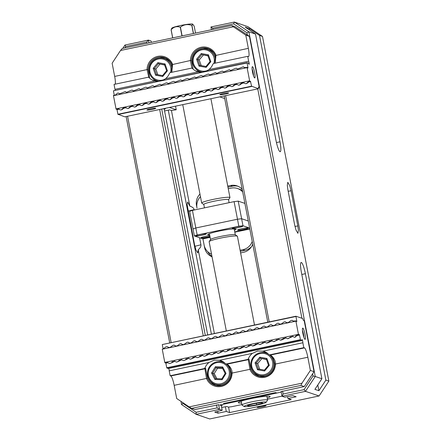 <?xml version="1.0" encoding="UTF-8"?>
<svg xmlns="http://www.w3.org/2000/svg" width="441" height="441" viewBox="0 0 441 441"><rect width="100%" height="100%" fill="white"/><g stroke="black" fill="none" stroke-linecap="round" stroke-linejoin="round"><path stroke-width="0.66" d="M244.898 203.4L238.228 201.135L241.613 218.719L237.479 219.221L234.094 201.636L192.43 210.385L195.815 227.975L193.009 228.929L189.624 211.344L192.43 210.385M194.365 235.963L193.009 228.929L195.815 227.975L237.479 219.221L241.613 218.719L248.283 220.985L241.613 218.719L242.969 225.753L238.835 226.255L237.479 219.221L195.815 227.975L197.171 235.009L194.365 235.963L202.932 238.873L204.117 245.031A12.596 12.354 -71.2 0 0 211.531 254.148M200.468 196.697A12.596 12.354 -71.2 0 0 197.006 208.102L196.499 205.462A12.596 12.354 -71.2 0 1 199.96 194.057M242.693 191.962A12.596 12.354 -71.2 0 0 231.09 188.131L228.256 188.726M240.312 251.331L244.931 250.361A12.596 12.354 -71.2 0 0 251.557 246.58M240.108 250.279L242.941 249.683A12.596 12.354 -71.2 0 0 252.224 241.464M242.445 190.661A12.596 12.354 -71.2 0 0 239.507 189.195L237.512 188.516M204.988 247.792L204.624 247.666L202.932 238.873L210.131 237.363M234.788 232.181L249.832 229.022M202.331 238.669L210.07 237.049L202.331 238.669M234.728 231.867L249.771 228.708L234.728 231.867M234.094 201.636L238.228 201.135M234.419 230.252A14.399 1.411 169.1 0 0 236.056 229.243A14.399 1.411 169.1 0 0 235.808 229.044A14.399 1.411 169.1 0 0 220.456 230.814A14.399 1.411 169.1 0 0 207.783 234.684A14.399 1.411 169.1 0 0 208.036 234.882A14.399 1.411 169.1 0 0 209.679 235.014M195.832 235.985A5.397 0.529 169.1 0 0 201.587 235.318A5.397 0.529 169.1 0 0 206.338 233.868A5.397 0.529 169.1 0 0 206.245 233.796A5.397 0.529 169.1 0 0 200.49 234.458A5.397 0.529 169.1 0 0 195.738 235.907A5.397 0.529 169.1 0 0 195.832 235.985M232.286 228.328A5.397 0.529 169.1 0 0 238.041 227.661A5.397 0.529 169.1 0 0 242.793 226.211A5.397 0.529 169.1 0 0 242.699 226.139A5.397 0.529 169.1 0 0 236.944 226.801A5.397 0.529 169.1 0 0 232.192 228.251A5.397 0.529 169.1 0 0 232.286 228.328M237.594 230.13A5.397 0.529 169.1 0 0 243.355 229.469A5.397 0.529 169.1 0 0 248.107 228.019A5.397 0.529 169.1 0 0 248.013 227.942A5.397 0.529 169.1 0 0 242.252 228.609A5.397 0.529 169.1 0 0 237.501 230.059A5.397 0.529 169.1 0 0 237.594 230.13M209.8 235.626A5.397 0.529 169.1 0 0 204.089 236.641A5.397 0.529 169.1 0 0 201.046 237.716A5.397 0.529 169.1 0 0 201.14 237.787A5.397 0.529 169.1 0 0 204.69 237.523A5.397 0.529 169.1 0 0 209.949 236.404M249.639 228.019L242.969 225.753M238.835 226.255L197.171 235.009M257.241 407.418A4.498 0.441 169.1 0 0 262.042 406.861A4.498 0.441 169.1 0 0 266 405.654A4.498 0.441 169.1 0 0 265.923 405.593A4.498 0.441 169.1 0 0 261.122 406.144A4.498 0.441 169.1 0 0 257.164 407.357A4.498 0.441 169.1 0 0 257.241 407.418M305.387 273.707L325.877 380.098L328.865 381.112L262.489 36.438L259.501 35.418L279.991 141.815A10.799 1.819 -101.9 0 1 280.217 151.704A10.799 1.819 -101.9 0 1 276.005 140.459L255.521 34.067L248.878 31.807L315.254 376.487L321.891 378.742L301.407 272.351A10.799 1.819 -101.9 0 1 301.175 262.461A10.799 1.819 -101.9 0 1 305.387 273.707L301.809 274.456M297.829 225.941L298.414 230.34L297.918 233.328L295.972 229.982L294.649 224.86L287.879 189.691L287.295 185.292L287.791 182.298L289.737 185.65L291.06 190.771L297.829 225.941L294.985 226.437M325.877 380.098L318.893 390.715L314.907 389.359L321.891 378.742M282.521 391.018L283.105 394.034L304.086 389.629L313.044 376.008L315.254 376.487L305.475 391.349L282.036 396.272L284.693 397.176L292.841 395.649L296.159 396.773L287.912 398.51L291.231 399.634L229.607 412.583L228.554 407.104M229.607 412.583L226.288 411.453L218.041 413.184L214.723 412.054L222.203 410.301L219.546 409.397L196.113 414.32L209.723 418.95L319.086 395.974L305.475 391.349L304.086 389.629M319.086 395.974L328.865 381.112M255.521 34.067L245.146 27.094L249.132 28.45L259.501 35.418M262.489 36.438L247.969 26.68L234.358 22.05L248.878 31.807L246.949 32.788L233.647 23.847L212.667 28.252L212.893 29.431M237.986 186.262A12.596 12.354 -71.2 0 0 232.572 186.174L227.953 187.144M200.446 196.576A12.596 12.354 -71.2 0 0 200.159 197.017M207.794 251.745A12.596 12.354 -71.2 0 0 211.961 256.375M214.354 333.368L198.246 249.722C200.297 247.952 201.19 246.304 200.925 244.788L199.564 237.732M194.227 210.01L194.15 209.613C193.831 208.108 192.403 206.95 189.856 206.145L171.433 110.498M242.186 189.321A12.596 12.354 -71.2 0 0 230.577 185.496L227.749 186.091M240.615 252.914L243.449 252.318A12.596 12.354 -71.2 0 0 252.737 244.105M204.624 247.666A12.596 12.354 -71.2 0 0 212.038 256.789M287.912 398.51L287.576 396.751M182.695 402.545L182.855 403.361L196.157 412.296L217.137 407.892L216.559 404.871M203.24 335.706L159.675 109.495M146.93 43.29L146.699 42.11L125.724 46.52L124.786 47.942M127.565 116.242L171.125 342.453M196.157 412.296L196.113 414.32L181.587 404.562L180.981 401.393M169.686 342.756L126.126 116.545M225.643 95.642L269.203 321.847M313.044 376.008L312.619 373.803M301.925 318.264L257.753 88.895M247.379 34.993L246.949 32.788M211.454 29.734L210.925 26.973L234.358 22.05L233.647 23.847M122.802 48.356L124.996 45.026L148.43 40.098L148.964 42.86M151.346 42.358L151.087 41.002L148.43 40.098L146.699 42.11M222.203 410.301L221.288 405.56L222.391 405.511L221.349 405.874M207.656 334.774L164.173 108.955L165.276 108.905L164.234 109.269M161.709 109.07L205.274 335.276M218.615 404.551L219.546 409.397L217.137 407.892M218.041 413.184L217.705 411.431M226.288 411.453L225.384 406.762M211.371 333.997L168.269 110.156M189.856 206.145L187.623 201.967L187.127 204.701L194.498 244.518L195.964 250.058L197.783 252.985L198.246 249.722M283.105 394.034L282.036 396.272L281.088 391.343M267.764 322.151L224.204 95.94M212.667 28.252L210.925 26.973M181.587 404.562L182.855 403.361M124.996 45.026L125.724 46.52M249.132 28.45L249.424 29.971M317.79 384.982L318.893 390.715M244.259 406.58A11.245 1.103 169.1 0 0 255.714 405.307A11.245 1.103 169.1 0 0 266.121 402.291A11.245 1.103 169.1 0 0 265.956 402.021A11.245 1.103 169.1 0 0 253.421 403.515A11.245 1.103 169.1 0 0 244.138 406.525A11.245 1.103 169.1 0 0 244.259 406.58M244.138 406.525L242.043 405.125A13.048 1.279 -10.9 0 1 241.96 405.009A13.048 1.279 -10.9 0 1 253.443 401.503A13.048 1.279 -10.9 0 1 267.356 399.899A13.048 1.279 -10.9 0 1 267.582 400.075A13.048 1.279 -10.9 0 1 267.544 400.213L266.121 402.291M254.485 324.94L237.412 236.277A14.399 1.411 169.1 0 0 237.319 236.15L235.224 234.75A12.596 1.235 169.1 0 0 235.086 234.684A12.596 1.235 169.1 0 0 222.258 236.111A12.596 1.235 169.1 0 0 210.605 239.491L209.183 241.569A14.399 1.411 169.1 0 0 209.139 241.718L226.305 330.86M237.319 236.15A14.399 1.411 169.1 0 0 237.164 236.078A14.399 1.411 169.1 0 0 222.501 237.71A14.399 1.411 169.1 0 0 209.183 241.569M229.111 202.684L228.532 199.685A12.596 1.235 169.1 0 0 228.317 199.514A12.596 1.235 169.1 0 0 214.883 201.063A12.596 1.235 169.1 0 0 203.797 204.448L204.453 207.86M203.808 204.508L201.785 203.152A14.399 1.411 -10.9 0 1 201.691 203.031A14.399 1.411 -10.9 0 1 214.359 199.161A14.399 1.411 -10.9 0 1 229.711 197.392A14.399 1.411 -10.9 0 1 229.959 197.585A14.399 1.411 -10.9 0 1 229.921 197.739L228.543 199.745M171.444 28.781L171.907 28.108A10.617 1.042 -10.9 0 1 181.731 25.264A10.617 1.042 -10.9 0 1 192.541 24.062A10.617 1.042 -10.9 0 1 192.656 24.112L194.183 26.168L195.517 33.081M172.651 37.887L171.091 29.773A12.414 1.218 169.1 0 1 171.147 29.745L172.712 37.871M181.94 35.936L180.264 27.21A12.414 1.218 169.1 0 1 180.43 27.171L182.111 35.897M193.373 33.533L191.807 25.407A12.414 1.218 169.1 0 1 191.923 25.396L193.483 33.51M171.918 28.577L171.091 29.773M171.147 29.745C173.76 26.835 176.797 25.991 180.264 27.21M180.43 27.171C183.792 24.52 187.585 23.93 191.807 25.407M191.923 25.396L192.75 24.2M256.64 404.821L262.819 403.107L261.287 402.583L253.575 403.78L247.395 405.5L248.933 406.023L256.64 404.821L256.359 403.35M248.757 405.119L248.933 406.023M224.706 98.547L219.772 96.871M164.554 110.934L169.57 109.881L171.395 110.504L176.235 109.759L169.432 107.45M163.446 108.706L164.173 108.955M175.54 106.165L176.235 109.759M147.002 110.057A4.498 0.441 169.1 0 0 151.803 109.506A4.498 0.441 169.1 0 0 155.761 108.299A4.498 0.441 169.1 0 0 155.684 108.238A4.498 0.441 169.1 0 0 150.888 108.789A4.498 0.441 169.1 0 0 146.925 109.996A4.498 0.441 169.1 0 0 147.002 110.057M219.91 94.743A4.498 0.441 169.1 0 0 224.712 94.192A4.498 0.441 169.1 0 0 228.67 92.979A4.498 0.441 169.1 0 0 228.592 92.919A4.498 0.441 169.1 0 0 223.791 93.475A4.498 0.441 169.1 0 0 219.833 94.683A4.498 0.441 169.1 0 0 219.91 94.743M171.566 72.33L171.913 64.662A12.596 12.354 -71.2 0 0 148.104 69.667L147.051 69.612A13.495 13.236 108.8 0 1 172.563 64.254L171.803 72.28M214.965 63.217L215.313 55.544A12.596 12.354 -71.2 0 0 191.499 60.549L190.451 60.494A13.495 13.236 108.8 0 1 215.963 55.136L215.202 63.162M165.458 78.719L198.18 71.844A12.596 12.354 108.8 0 1 192.375 68.388L191.559 68.129L170.187 72.622L169.537 73.184A12.596 12.354 108.8 0 1 165.458 78.719L162.69 80.444M159.697 57.992A12.596 12.354 108.8 0 1 165.436 58.047M208.858 69.601L248.652 61.238L247.71 56.338L213.587 63.504L212.931 64.066A12.596 12.354 108.8 0 1 208.858 69.601L206.09 71.332M203.097 48.874A12.596 12.354 108.8 0 1 208.836 48.929M252.489 66.674A5.761 0.97 -101.9 0 1 254.639 72.66A5.761 0.97 -101.9 0 1 254.655 77.93A5.761 0.97 -101.9 0 1 254.578 77.886A5.761 0.97 -101.9 0 1 252.627 72.5A5.761 0.97 -101.9 0 1 252.246 66.784A5.761 0.97 -101.9 0 1 252.489 66.674M253.547 75.896A4.498 0.761 78.1 0 0 252.098 69.017M119.142 109.164L116.077 109.203L113.425 95.438C114.985 95.405 116.242 94.683 117.185 93.272L118.331 93.029L119.489 93.823L125.277 91.574L126.435 92.367L131.076 90.355L132.217 90.113L133.38 90.907L139.163 88.658L140.321 89.451L144.962 87.439L146.103 87.197L147.266 87.991L151.902 85.978L153.049 85.736L154.207 86.53L159.995 84.281L161.152 85.074L165.794 83.062L166.935 82.82L168.098 83.614L172.734 81.602L173.881 81.364L175.038 82.153L180.821 79.904L181.984 80.697L186.62 78.685L187.767 78.443L188.924 79.237L194.713 76.988L195.87 77.781L200.512 75.769L201.653 75.527L202.816 76.321L207.452 74.309L208.599 74.071L209.756 74.86L215.544 72.611L216.702 73.404L221.343 71.392L222.485 71.15L223.642 71.944L229.43 69.695L230.588 70.488L235.229 68.476L236.37 68.234L237.534 69.028L243.316 66.778L244.474 67.567L247.087 67.363L248.024 68.068L247.12 62.958L113.458 90.791L247.12 62.71L248.559 63.201A1.797 0.303 78.1 0 0 249.055 64.325A1.797 0.303 78.1 0 0 249.088 64.325A1.797 0.303 78.1 0 0 249.132 63.157A1.797 0.303 78.1 0 0 248.652 61.238M126.087 107.709L124.61 107.703L121.716 109.792L120.404 109.98L118.827 109.043L116.077 109.203M133.028 106.248L131.55 106.248L128.656 108.337L127.35 108.519L125.768 107.587L123.844 107.444L121.551 109.737M139.973 104.787L138.496 104.787L135.602 106.876L134.29 107.064L132.713 106.127L130.79 105.983L128.491 108.282M146.919 103.332L145.436 103.326L142.548 105.421L141.236 105.603L139.659 104.666L137.73 104.528L135.437 106.821M153.859 101.871L152.382 101.871L149.488 103.96L148.176 104.142L146.599 103.211L144.676 103.067L142.377 105.36M160.805 100.416L159.328 100.41L156.434 102.499L155.122 102.687L153.545 101.75L151.621 101.612L149.323 103.905M167.751 98.955L166.268 98.955L163.374 101.044L162.067 101.226L160.485 100.294L158.562 100.151L156.268 102.444M174.691 97.494L173.214 97.494L170.32 99.583L169.008 99.771L167.431 98.834L165.507 98.69L163.209 100.983M181.637 96.039L180.16 96.033L177.265 98.128L175.953 98.31L174.377 97.373L172.448 97.235L170.154 99.528M246.701 83.536L245.389 83.724L246.701 83.536L249.595 81.447L250.46 81.37L249.738 81.127L248.829 81.188L246.536 83.481M239.755 84.997L238.443 85.179L239.755 84.997L242.649 82.908L244.127 82.908M245.389 83.724L243.812 82.787L241.883 82.649L239.59 84.942M232.809 86.458L231.503 86.64L232.809 86.458L235.703 84.369L237.186 84.369M238.443 85.179L236.867 84.248L234.943 84.104L232.644 86.397M225.869 87.913L224.557 88.101L225.869 87.913L228.763 85.824L230.241 85.83M231.503 86.64L229.926 85.703L227.997 85.565L225.704 87.858M218.923 89.374L217.617 89.556L218.923 89.374L221.817 87.285L223.295 87.285M224.557 88.101L222.981 87.164L221.057 87.026L218.758 89.319M211.983 90.835L210.671 91.017L211.983 90.835L214.877 88.74L216.355 88.746M217.617 89.556L216.035 88.624L214.111 88.481L211.818 90.774M205.037 92.29L203.725 92.472L205.037 92.29L207.931 90.201L209.409 90.201M210.671 91.017L209.095 90.08L207.165 89.942L204.872 92.235M198.092 93.751L196.785 93.933L198.092 93.751L200.986 91.662L202.469 91.662M203.725 92.472L202.149 91.541L200.225 91.397L197.926 93.69M191.151 95.206L189.839 95.394L191.151 95.206L194.046 93.117L195.523 93.123M196.785 93.933L195.209 92.996L193.279 92.858L190.986 95.151M184.206 96.667L182.894 96.849L184.206 96.667L187.1 94.578L188.577 94.578M189.839 95.394L188.263 94.457L186.339 94.319L184.04 96.612M182.894 96.849L181.317 95.918L179.393 95.774L177.095 98.067M251.59 86.171L258.448 88.746L124.781 116.826L117.929 114.247L251.59 86.171L250.46 81.37M247.71 56.338L248.371 56.564A8.996 1.516 78.1 0 0 248.526 56.575A8.996 1.516 78.1 0 0 248.338 48.334L245.797 35.142L233.35 26.78L120.52 50.483L122.245 48.471L231.608 25.501L234.926 26.631L249.452 36.388L259.269 87.384L258.443 87.103L258.448 88.746M258.443 87.561L259.269 87.384M154.785 80.962A12.596 12.354 108.8 0 1 148.975 77.506L148.165 77.247L114.043 84.413L114.985 89.319L154.785 80.962L158.198 81.392M115.222 84.17A8.996 1.516 78.1 0 0 114.677 76.414L112.135 63.223L120.52 50.483M148.826 77.473L147.051 69.612L114.677 76.414M125.277 91.574L126.699 92.445M120.404 109.98L121.716 109.792M132.217 90.113L133.645 90.984M127.35 108.519L128.656 108.337M139.163 88.658L140.591 89.523M134.29 107.064L135.602 106.876M146.103 87.197L147.531 88.068M141.236 105.603L142.548 105.421M153.049 85.736L154.477 86.607M148.176 104.142L149.488 103.96M159.995 84.281L161.417 85.152M155.122 102.687L156.434 102.499M166.935 82.82L168.363 83.691M162.067 101.226L163.374 101.044M173.881 81.364L175.309 82.23M169.008 99.771L170.32 99.583M243.316 66.778L244.744 67.644M236.37 68.234L237.798 69.105M229.43 69.695L230.858 70.566M222.485 71.15L223.912 72.021M215.544 72.611L216.966 73.482M208.599 74.071L210.026 74.937M201.653 75.527L203.081 76.398M194.713 76.988L196.14 77.859M187.767 78.443L189.195 79.314M180.821 79.904L182.249 80.775M175.953 98.31L177.265 98.128M251.69 86.453L118.028 114.528M117.929 114.247L116.975 109.374M115.966 108.899L249.628 80.819L247.092 67.633L113.425 95.708M118.331 93.029L119.759 93.9M114.291 95.361L113.458 91.033M192.226 68.355C191.951 68.383 191.355 65.764 190.451 60.494L171.913 64.662M114.985 89.319A1.797 0.303 -101.9 0 1 115.31 90.399M249.452 36.388L245.797 35.142M249.628 80.819L249.738 81.127M231.608 25.501L233.35 26.78M201.592 72.274L198.18 71.844M199.602 72.142A12.596 12.354 108.8 0 1 196.168 69.259M191.499 60.549L193.037 68.614L192.375 68.388M156.202 81.26A12.596 12.354 108.8 0 1 152.768 78.371M148.104 69.667L149.642 77.732L148.975 77.506M215.313 55.544L248.338 48.334M267.191 398.069A16.196 1.588 169.1 0 0 270.107 396.547A16.196 1.588 169.1 0 0 269.826 396.327A16.196 1.588 169.1 0 0 252.555 398.317A16.196 1.588 169.1 0 0 238.3 402.672A16.196 1.588 169.1 0 0 238.581 402.892A16.196 1.588 169.1 0 0 241.569 403.002M221.288 405.56L219.723 405.025L281.237 392.104L276.92 393.014L275.597 392.562L223.515 403.498L224.844 403.95L219.64 405.047M241.872 404.573L231.613 406.729L228.51 407.109L226.685 406.486L221.669 407.539M282.014 396.145L267.411 399.21M247.66 359.459L248.316 358.897L248.983 359.123L250.918 369.111A12.596 12.354 -71.2 0 0 274.732 364.112L275.449 364.051A13.495 13.236 108.8 0 1 249.937 369.409L248.327 359.685L247.66 359.459L226.294 363.952L226.955 364.178C227.782 364.316 232.424 368.356 232.054 373.169A13.495 13.236 108.8 0 1 206.537 378.527L204.927 368.803L204.266 368.577L170.143 375.743L170.81 375.969A8.996 1.516 -101.9 0 1 174.162 385.329L176.703 398.515L189.15 406.883L301.98 383.179L310.365 370.44L314.02 371.68L304.196 320.684L303.369 320.398L302.697 318.529L295.939 316.23L296.843 321.588L296.633 321.125L295.911 321.153L298.452 334.339L299.279 334.89L299.312 334.51L299.522 335.072L300.514 339.972L301.953 340.463L168.286 368.538L166.748 367.772L300.409 339.691M204.266 368.577L204.922 368.014L205.583 368.241L207.524 378.229A12.596 12.354 -71.2 0 0 231.332 373.229L250.918 369.111M314.02 371.68L304.235 386.542L281.137 391.597M248.316 358.897A12.596 12.354 108.8 0 1 252.395 353.362L257.621 351.036L263.068 351.124A12.596 12.354 108.8 0 1 268.878 354.581L270.355 355.06C271.176 355.198 275.823 359.244 275.449 364.051L307.829 357.249L310.365 370.44M259.22 376.349A12.596 12.354 108.8 0 1 254.639 372.899M261.568 352.513A12.596 12.354 108.8 0 1 266.006 352.315M204.922 368.014A12.596 12.354 108.8 0 1 208.995 362.48L214.221 360.154L219.668 360.236A12.596 12.354 108.8 0 1 225.478 363.693L226.294 363.952M215.825 385.467A12.596 12.354 108.8 0 1 211.239 382.011M218.168 361.631A12.596 12.354 108.8 0 1 222.606 361.433M302.835 328.11A5.761 0.97 -101.9 0 1 304.979 334.096A5.761 0.97 -101.9 0 1 305.001 339.361A5.761 0.97 -101.9 0 1 304.924 339.322A5.761 0.97 -101.9 0 1 302.967 333.936A5.761 0.97 -101.9 0 1 302.592 328.214A5.761 0.97 -101.9 0 1 302.835 328.11M303.888 337.332A4.498 0.761 78.1 0 0 302.443 330.452M269.688 354.834L303.81 347.668L302.862 342.762A1.797 0.303 78.1 0 0 302.598 340.838A1.797 0.303 78.1 0 0 302.057 339.542A1.797 0.303 78.1 0 0 302.024 339.542A1.797 0.303 78.1 0 0 301.953 340.463M295.944 316.478L162.277 344.559L163.109 348.886L166.009 346.791L167.15 346.554L168.313 347.348L170.055 347.425L172.949 345.336L174.096 345.094L175.253 345.887L177.001 345.965L179.895 343.875L181.042 343.633L182.199 344.427L183.947 344.509L186.835 342.42L187.982 342.177L189.139 342.971L190.887 343.048L193.781 340.959L194.928 340.717L196.085 341.51L197.833 341.588L200.727 339.498L201.868 339.261L203.031 340.055L204.773 340.132L207.667 338.043L208.814 337.8L209.971 338.594L211.719 338.671L214.613 336.582L215.759 336.34L216.917 337.133L218.664 337.216L221.558 335.121L222.699 334.884L223.863 335.678L225.605 335.755L228.499 333.666L229.645 333.424L230.803 334.217L232.55 334.295L235.444 332.205L236.585 331.968L237.749 332.762L239.491 332.839L242.385 330.75L243.531 330.507L244.689 331.301L246.436 331.378L249.33 329.289L250.477 329.047L251.635 329.84L253.382 329.923L256.276 327.828L257.417 327.591L258.58 328.385L260.322 328.462L263.216 326.373L264.363 326.131L265.521 326.924L267.268 327.002L270.162 324.912L271.303 324.675L272.466 325.464L274.214 325.546L277.102 323.457L278.249 323.214L279.407 324.008L281.154 324.085L284.048 321.996L285.195 321.754L286.352 322.547L288.1 322.63L290.994 320.535L292.135 320.298L293.298 321.092L295.911 320.883M304.235 386.542L300.916 385.412L191.554 408.388L194.878 409.518L218.681 404.722M224.844 403.95L224.712 403.25M302.862 342.762L263.068 351.124M252.395 353.362L219.668 360.236M303.81 347.668L304.472 347.894A8.996 1.516 -101.9 0 1 307.829 357.249M292.951 336.433L287.433 338.76L285.691 337.767L280.322 340.16L281.468 339.923M288.574 338.517L287.267 338.705M292.135 320.298L293.563 321.169M285.195 321.754L286.622 322.625M279.059 339.35L273.547 341.676L271.799 340.684L266.436 343.081L267.577 342.839M274.688 341.439L273.376 341.621M278.249 323.214L279.677 324.085M271.303 324.675L272.731 325.541M265.173 342.266L259.655 344.592L257.913 343.6L252.55 345.998L253.691 345.755M260.802 344.355L259.49 344.537M264.363 326.131L265.791 327.002M257.417 327.591L258.845 328.462M251.287 345.182L245.769 347.514L244.027 346.521L238.658 348.914L239.805 348.671M246.916 347.271L245.604 347.453M250.477 329.047L251.899 329.918M243.531 330.507L244.959 331.378M170.369 363.257L169.223 363.5L170.535 363.318L174.592 361.107L176.334 362.1L177.48 361.857L176.168 362.039M174.096 345.094L175.524 345.965M181.042 343.633L182.464 344.504M184.255 360.341L183.109 360.584L184.421 360.396L188.478 358.191L190.22 359.178L191.366 358.941L190.054 359.123M187.982 342.177L189.41 343.048M194.928 340.717L196.355 341.588M198.141 357.425L197 357.668L198.307 357.48L202.364 355.27L204.106 356.262L205.252 356.025L203.94 356.207M201.868 339.261L203.295 340.127M208.814 337.8L210.241 338.671M212.033 354.509L210.886 354.746L212.198 354.564L216.25 352.353L217.997 353.346L219.138 353.103L217.832 353.291M215.759 336.34L217.181 337.211M222.699 334.884L224.127 335.755M225.919 351.593L224.772 351.83L226.084 351.648L230.141 349.437L231.883 350.43L233.03 350.187L231.718 350.375M229.645 333.424L231.073 334.295M236.585 331.968L238.013 332.834M162.277 344.559L295.939 316.23M167.15 346.554L168.578 347.42M295.911 321.153L162.244 349.228L164.785 362.419L298.452 334.339M299.279 334.89C297.719 334.928 296.462 335.651 295.52 337.062L294.373 337.299L292.631 336.307L288.408 338.462M295.52 337.062L294.208 337.244M286.005 337.889L281.634 339.978M272.119 340.805L267.748 342.894M258.228 343.726L253.856 345.81M244.342 346.643L239.97 348.732M237.401 348.098L233.03 350.187M230.456 349.559L226.084 351.648M223.51 351.019L219.138 353.103M216.57 352.475L212.198 354.564M209.624 353.936L205.252 356.025M202.684 355.391L198.307 357.48M195.738 356.852L191.366 358.941M188.792 358.312L184.421 360.396M181.852 359.768L177.48 361.857M174.906 361.229L170.535 363.318M167.966 362.684L165.618 362.971L164.785 362.419M165.794 362.893L166.748 367.772M300.514 339.972L166.847 368.053M208.995 362.48L169.201 370.842L170.143 375.743M168.798 368.433A1.797 0.303 -101.9 0 1 169.201 370.842M162.244 349.228L163.115 348.881M301.98 383.179L300.916 385.412M191.554 408.388L189.15 406.883M298.563 334.647C296.881 334.642 295.812 335.425 295.354 337.001M169.223 363.5L167.646 362.563L164.895 362.728M183.109 360.584L181.532 359.647L177.315 361.802M197 357.668L195.424 356.73L191.201 358.886M210.886 354.746L209.31 353.814L205.087 355.964M224.772 351.83L223.196 350.898L218.973 353.048M238.658 348.914L237.082 347.977L232.859 350.132M252.55 345.998L250.968 345.06L246.751 347.216M266.436 343.081L264.859 342.144L260.637 344.294M280.322 340.16L278.745 339.228L274.523 341.378M231.332 373.229C230.163 367.684 228.432 364.58 226.139 363.919L225.478 363.693M274.732 364.112C273.563 358.566 271.832 355.463 269.539 354.807L268.878 354.581M207.524 378.229L174.162 385.329M208.361 371.316A10.799 10.59 -71.2 0 0 216.801 383.819A10.799 10.59 -71.2 0 0 229.21 375.104A10.799 10.59 -71.2 0 0 220.776 362.601A10.799 10.59 -71.2 0 0 208.361 371.316M225.792 363.803A11.698 11.472 108.8 0 1 215.186 384.343A11.698 11.472 108.8 0 1 207.661 371.217A11.698 11.472 108.8 0 1 225.153 363.362M215.186 384.343L217.016 384.96A11.698 11.472 -71.2 0 0 221.564 385.522M224.568 362.822A11.698 11.472 -71.2 0 0 224.546 362.811L222.716 362.193M222.154 379.69L214.91 379.475L211.542 372.998L215.417 366.73L222.661 366.94L226.029 373.422L222.154 379.69L221.845 378.83L225.175 373.444L222.281 367.882L216.057 367.7L212.727 373.086L215.621 378.654L221.845 378.83M222.529 368.351L217.551 368.207L216.057 367.7L215.417 366.73M217.551 368.207L214.221 373.593L211.542 372.998M214.221 373.593L216.873 378.687M226.029 373.422L225.175 373.444M222.281 367.882L222.661 366.94M214.91 379.475L215.621 378.654M260.151 353.544A10.799 10.59 -71.2 0 0 251.767 366.284A10.799 10.59 -71.2 0 0 264.214 374.646A10.799 10.59 -71.2 0 0 272.599 361.907A10.799 10.59 -71.2 0 0 260.151 353.544M269.192 354.685A11.698 11.472 108.8 0 1 258.586 375.225A11.698 11.472 108.8 0 1 260.151 352.717A11.698 11.472 108.8 0 1 268.552 354.244M258.586 375.225L260.411 375.842A11.698 11.472 -71.2 0 0 264.958 376.405M267.968 353.704A11.698 11.472 -71.2 0 0 267.941 353.699L266.116 353.076M257.478 369.751L255.058 362.838L259.766 357.182L266.893 358.439L269.313 365.346L264.606 371.002L257.478 369.751L258.305 369.007L264.429 370.087L268.475 365.225L266.397 359.288L260.273 358.213L256.227 363.07L258.305 369.007M266.485 359.553L260.273 358.213L259.766 357.182M261.767 358.72L257.72 363.582L255.058 362.838M257.72 363.582L259.71 369.255M264.606 371.002L264.429 370.087M268.475 365.225L269.313 365.346M266.397 359.288L266.893 358.439M170.474 72.561A10.799 10.59 -71.2 0 0 158.286 59.017A10.799 10.59 -71.2 0 0 149.901 71.756A10.799 10.59 -71.2 0 0 164.73 79.314M159.008 81.221A11.698 11.472 108.8 0 1 158.28 58.195A11.698 11.472 108.8 0 1 171.676 72.153M170.022 61.497A11.698 11.472 -71.2 0 0 166.075 59.171L164.245 58.554M155.607 75.224L153.187 68.316L157.895 62.661L165.022 63.912L167.442 70.825L162.74 76.48L155.607 75.224L156.439 74.485L162.564 75.56L166.604 70.703L164.526 64.766L158.402 63.691L154.356 68.548L156.439 74.485M164.614 65.025L158.402 63.691L157.895 62.661M159.896 64.199L155.849 69.055L153.187 68.316M155.849 69.055L157.839 74.733M162.74 76.48L162.564 75.56M166.604 70.703L167.442 70.825M164.526 64.766L165.022 63.912M213.874 63.443A10.799 10.59 -71.2 0 0 201.68 49.899A10.799 10.59 -71.2 0 0 193.296 62.639A10.799 10.59 -71.2 0 0 208.124 70.196M202.402 72.104A11.698 11.472 108.8 0 1 201.68 49.078A11.698 11.472 108.8 0 1 215.07 63.035M213.416 52.385A11.698 11.472 -71.2 0 0 209.469 50.053L207.645 49.436M199.007 66.106L196.587 59.199L201.289 53.543L208.422 54.8L210.842 61.707L206.134 67.363L199.007 66.106L199.834 65.367L205.958 66.448L210.004 61.586L207.92 55.649L201.796 54.574L197.755 59.43L199.834 65.367M208.014 55.913L201.796 54.574L201.289 53.543M203.29 55.081L199.249 59.937L196.587 59.199M199.249 59.937L201.239 65.615M206.134 67.363L205.958 66.448M210.004 61.586L210.842 61.707M207.92 55.649L208.422 54.8M242.941 249.683L244.931 250.361M291.06 190.771L288.182 191.273M194.878 246.304L200.925 244.788M188.07 211.14L194.15 209.613M232.572 186.174L230.577 185.496M196.774 205.556L196.499 205.462M276.446 142.559L279.991 141.815M117.036 109.633L119.18 109.181M123.078 108.365L126.126 107.725M130.023 106.904L133.066 106.264M136.969 105.443L140.012 104.804M143.909 103.988L146.952 103.348M150.855 102.527L153.898 101.888M157.795 101.072L160.844 100.432M164.741 99.611L167.784 98.971M171.687 98.15L174.73 97.511M178.627 96.695L181.67 96.055M185.573 95.234L188.616 94.594M192.513 93.779L195.561 93.139M199.459 92.318L202.502 91.678M206.405 90.857L209.447 90.218M213.345 89.402L216.388 88.762M220.291 87.941L223.333 87.301M227.236 86.48L230.279 85.846M234.177 85.025L237.219 84.385M241.122 83.564L244.165 82.925M248.062 82.109L250.703 81.552M304.472 347.894L270.355 355.06L269.539 354.807M248.983 359.123L248.327 359.685L226.955 364.178L226.139 363.919M205.583 368.241L204.927 368.803L170.81 375.969M299.522 335.072L296.887 335.629M292.984 336.45L289.941 337.089M286.044 337.905L282.995 338.545M279.098 339.366L276.055 340.005M272.152 340.821L269.109 341.461M265.212 342.282L262.169 342.922M258.266 343.743L255.223 344.382M251.326 345.198L248.277 345.838M244.38 346.659L241.337 347.299M237.434 348.114L234.392 348.754M230.494 349.575L227.451 350.215M223.548 351.036L220.506 351.675M216.603 352.491L213.56 353.131M209.662 353.952L206.62 354.592M202.717 355.407L199.674 356.047M195.776 356.868L192.734 357.508M188.831 358.329L185.788 358.968M181.885 359.784L178.842 360.424M174.945 361.245L171.902 361.885M167.999 362.7L165.86 363.152M234.16 228.912L235.296 234.799M266.838 396.222L267.582 400.075M210.925 98.729L229.959 197.585M182.745 104.649L201.691 203.031M241.216 401.156L241.96 405.009M209.42 233.675L210.555 239.562M156.715 80.697L158.534 81.32M200.115 71.585L201.934 72.203"/></g></svg>
